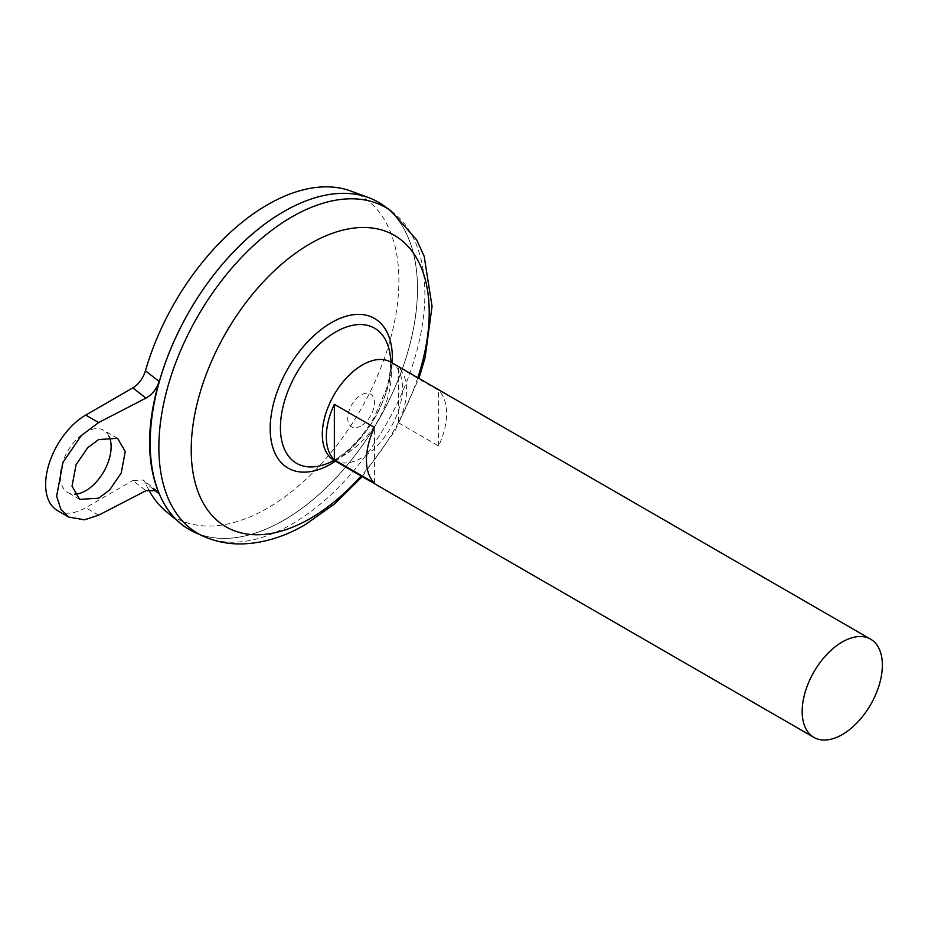 <?xml version="1.0" encoding="UTF-8"?>
<svg xmlns="http://www.w3.org/2000/svg" width="928" height="928" viewBox="0 0 928 928"><rect width="100%" height="100%" fill="white"/><g stroke="black" fill="none" stroke-linecap="round" stroke-linejoin="round"><path stroke-width="0.7" stroke-dasharray="4.64 3.48" d="M109.11 436.45A35.914 20.741 120 0 0 103.692 430.29A35.914 20.741 120 0 0 85.724 432.077A35.914 20.741 120 0 0 62.269 463.722A35.914 20.741 120 0 0 67.767 492.501A35.914 20.741 120 0 0 74.565 494.183M361.073 425.906A18.908 10.916 -60 0 1 347.71 418.18A18.908 10.916 -60 0 1 361.073 395.038A18.908 10.916 -60 0 1 374.448 402.752A18.908 10.916 -60 0 1 361.073 425.906M390.769 362.129A56.712 32.747 -60 0 1 399.458 407.566A56.712 32.747 -60 0 1 362.419 457.539A56.712 32.747 -60 0 1 334.057 460.346M383.67 205.61A189.034 109.133 -60 0 1 405.803 358.637A189.034 109.133 -60 0 1 283.852 520.225A188.987 109.121 -60 0 1 189.347 529.552A188.987 109.121 -60 0 1 160.382 378.114A188.987 109.121 -60 0 1 283.852 211.561A188.987 109.121 -60 0 1 378.346 202.211A189.034 109.133 -60 0 1 407.311 353.638A189.034 109.133 -60 0 1 283.817 520.202A188.987 109.121 -60 0 1 189.324 529.54A188.987 109.121 -60 0 1 150.185 443.039M283.829 211.549A188.987 109.121 -60 0 1 378.311 202.188A188.987 109.121 -60 0 1 407.311 353.649A188.987 109.121 -60 0 1 283.852 520.19A189.034 109.133 -60 0 1 194.961 532.463M324.87 464.406L334.393 459.963C349.438 451.112 362.767 436.786 374.402 417.008L386.582 388.472C389.226 380.677 392.068 363.277 389.69 352.141A78.01 45.043 -60 0 1 390.734 363.904A78.01 45.043 -60 0 1 335.576 459.441A78.01 45.043 -60 0 1 334.01 460.323M350.714 191.017A185.786 107.265 -60 0 1 391.233 336.029A185.786 107.265 -60 0 1 267.508 508.15A185.786 107.265 -60 0 1 165.845 511.224M148.619 489.624A185.786 107.265 -60 0 1 145.452 483.012L143.225 480.02L132.866 480.484L145.951 490.726M378.346 202.211L378.311 202.188A188.987 109.121 -60 0 1 407.288 353.638A188.987 109.121 -60 0 1 283.817 520.179A189.034 109.133 -60 0 1 189.324 529.575M153.294 489.172L145.452 483.012M57.374 510.516A56.712 32.747 120 0 0 85.724 507.709L132.866 480.484M398.506 422.82L438.608 445.962A56.712 32.747 120 0 0 438.608 390.398L398.506 367.256A56.712 32.747 -60 0 1 398.506 422.82L398.506 367.256M374.448 483.012L374.448 427.448M438.608 445.962L438.608 390.398M391.21 211.027A188.106 108.599 -60 0 1 413.227 363.3A188.106 108.599 -60 0 1 291.868 524.1A188.106 108.599 -60 0 1 203.418 536.28M392.231 362.976A86.397 49.88 -60 0 1 335.518 461.193M417.797 377.731A168.293 97.162 -60 0 1 361.096 475.96M98.646 515.168L85.724 507.709M117.601 438.329L103.692 430.29M334.37 460.532A99.261 99.261 0 0 0 391.082 362.303M362.245 476.621L395.293 430.221L418.946 378.392M79.692 499.392L67.767 492.501M156.786 490.634L143.225 480.02"/><path stroke-width="1.39" d="M74.565 494.183A35.914 20.741 120 0 0 85.724 490.726A35.914 20.741 120 0 0 109.11 436.45M98.646 439.536L117.601 438.329L125.257 451.565L121.22 473.025L109.655 489.914L98.646 498.185L79.692 499.392L72.036 486.156L76.073 464.696L87.638 447.806L98.646 439.536M813.914 737.389L334.057 460.346A56.712 32.747 -60 0 1 325.368 414.909A56.712 32.747 -60 0 1 362.419 364.936A56.712 32.747 -60 0 1 390.769 362.129L870.626 639.172A56.712 32.747 -60 0 1 879.315 684.609A56.712 32.747 -60 0 1 842.276 734.582A56.712 32.747 -60 0 1 813.914 737.389A56.712 32.747 -60 0 1 805.226 691.952A56.712 32.747 -60 0 1 842.276 641.979A56.712 32.747 -60 0 1 870.626 639.172M334.347 404.295L374.448 427.448A56.712 32.747 120 0 0 374.448 483.012L334.347 459.859A56.712 32.747 -60 0 1 334.347 404.295L334.347 459.859M150.185 443.039A188.987 109.121 -60 0 1 283.817 211.549A189.034 109.133 -60 0 1 368.474 197.548A189.034 109.133 -60 0 1 378.346 202.165M194.961 532.463A189.034 109.133 -60 0 1 158.932 383.09A189.034 109.133 -60 0 1 283.852 211.538A189.034 109.133 -60 0 1 383.67 205.61L391.21 211.027A188.106 108.599 -60 0 0 291.868 216.92A188.106 108.599 -60 0 0 167.562 387.637A188.106 108.599 -60 0 0 203.418 536.28L194.961 532.463M334.01 460.323A78.01 45.043 -60 0 1 324.87 464.406A78.01 45.043 -60 0 1 280.418 427.588A78.01 45.043 -60 0 1 335.576 332.05A78.01 45.043 -60 0 1 389.69 352.141A99.261 99.261 0 0 1 391.082 362.303M324.87 464.406L324.87 464.406A99.261 99.261 0 0 0 334.37 460.532M189.324 529.575A189.034 109.133 -60 0 1 180.38 523.334L165.845 511.224A185.786 107.265 -60 0 1 148.619 489.624M180.38 523.334A189.034 109.133 -60 0 1 163.026 369.518A189.034 109.133 -60 0 1 283.817 211.514A188.987 109.121 -60 0 1 283.829 211.549M145.452 370.829L159.152 381.431C146.404 425.465 146.404 462.91 159.152 493.777L156.786 490.634L145.951 490.726L98.646 515.168L84.541 519.808L68.718 517.058L60.842 509.205L56.631 496.167L63.011 462.295L81.27 435.615L98.646 422.553L145.951 398.124L132.866 387.881C138.782 384.169 142.97 378.496 145.452 370.829A185.786 107.265 -60 0 1 267.508 204.752A185.786 107.265 -60 0 1 350.714 191.017L368.474 197.548M159.152 493.777L153.294 489.172M132.866 387.881L85.724 415.094A56.712 32.747 120 0 0 48.685 465.067A56.712 32.747 120 0 0 57.374 510.516L68.718 517.058M159.152 381.431C156.612 388.994 152.215 394.551 145.951 398.124M361.096 475.96A168.293 97.162 -60 0 1 310.219 518.52A168.293 97.162 -60 0 1 191.214 449.813A168.293 97.162 -60 0 1 310.219 243.693A168.293 97.162 -60 0 1 417.797 377.731M335.518 461.193A86.397 49.88 -60 0 1 331.284 463.814A86.397 49.88 -60 0 1 270.187 428.539A86.397 49.88 -60 0 1 331.284 322.712A86.397 49.88 -60 0 1 392.231 362.976M98.646 422.553L85.724 415.094M203.418 536.28C215.331 541.569 227.952 544.121 241.292 543.936C262.844 543.402 284.165 536.976 305.242 524.668L334.834 503.707L362.245 476.621M418.946 378.392L425.059 357.906L432.054 306.356L424.166 256.256L416.753 239.969L391.21 211.027"/></g></svg>
